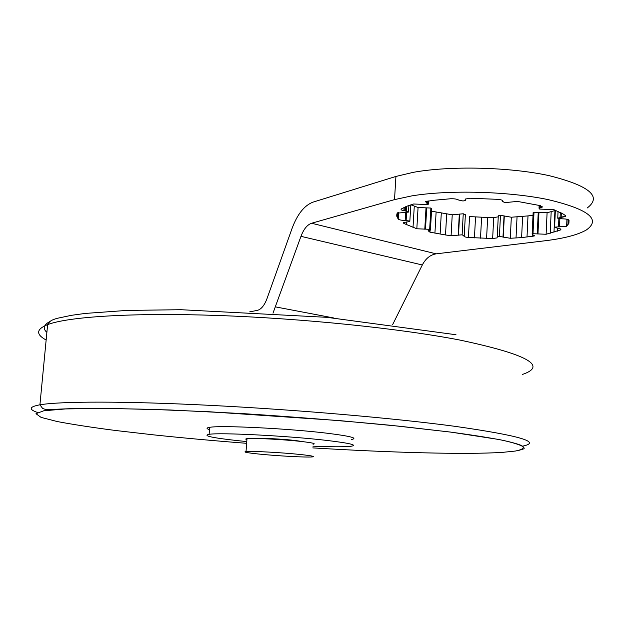 <?xml version="1.0" encoding="UTF-8"?>
<svg xmlns="http://www.w3.org/2000/svg" width="625" height="625" viewBox="0 0 625 625"><rect width="100%" height="100%" fill="white"/><g stroke="black" fill="none" stroke-linecap="round" stroke-linejoin="round"><path stroke-width="0.94" d="M313.047 444.234C316.414 443.703 312.492 442.781 301.281 441.477C283.25 439.398 252.266 437.82 246.992 438.68C245.367 438.891 245.344 439.211 246.914 439.641M300.383 454.508C282.312 452.578 251.297 450.906 246.031 451.539C242.789 451.984 247.031 452.812 258.758 454.039C276.852 455.914 306.508 457.523 312.195 456.914C315.547 456.523 311.609 455.719 300.383 454.508M272.992 313.164L300.969 236.336C303.703 229.117 307.242 224.758 311.586 223.25L394.516 199.625L411.742 195.898C448.336 189.781 507.914 191.266 547.906 199.562C588.664 209.266 601.445 219.414 586.25 230.023C577.688 234.898 563.875 238.492 544.828 240.789L436.148 253.836C430.336 254.789 425.719 258.5 422.305 264.977L392.633 324.617M561.172 217.148L565.773 216.109M587.148 208.023C602.344 196.594 589.617 185.789 548.984 175.617C509.109 166.938 449.672 165.648 413.141 172.367L395.93 176.445L313.055 202.125C304.289 205.43 297.242 214.336 291.906 228.852L266.984 298.648C264.383 305.5 261.148 309.414 257.281 310.398L249.742 311.844M432.664 200.375L450.586 198.758C454.359 198.656 457.023 199.078 458.594 200.016L462.961 200.984L465.25 200.57L465.422 199.016L470.273 198.242L497.82 199.336C501.602 199.734 503.203 200.406 502.641 201.336L504.641 202.648L517.438 201.414L540.5 205.672L542.094 207.312L539.023 208.242L539.641 209.07L553.867 209.656L563.344 214.117L565.523 215.648L565.398 216.531L557.625 218.156L562.344 218.836C566.141 218.898 568.375 219.367 569.039 220.234L568.906 223.25L566.641 226.258L554.609 227.148L557.367 228.203C560.367 228.617 561.445 229.18 560.617 229.883L546.117 234.266L533.008 233.719L532.148 233.977L534.234 236.008L521.609 237.602L510.297 238.273L499.414 236.422L497.25 236.773L497.125 237.898L492.648 238.523L468.43 237.484C465.102 237.148 463.633 236.617 464.031 235.883L462.125 234.82L451.086 235.727L445.516 234.961L429.961 232.164L428.125 230.75L430.43 230.055L429.672 229.32L416.828 228.766L403.773 223.422L403.609 222.5L409.812 221.523L409.844 221.094L405.156 220.438C401.609 220.383 399.297 219.93 398.227 219.094L396.719 216.109L397.117 213.156L408.391 212.109L405.25 210.914C401.805 210.422 400.492 209.766 401.305 208.945L406.531 206.344L413.625 204L427.539 204.547L428.25 204.305L425.523 201.672L432.664 200.375M569.031 220.227L568.906 223.25M568.32 219.656L568.102 224.711M567.117 219.281L566.828 226.125M557.5 228.211L557.367 231.188M533.125 212.977L534.008 212.234L547.086 212.758L555.344 210.461M554.93 210.609L553.969 232.297M551.172 211.727L550.219 233.32M547.086 212.758L546.117 234.266M560.422 228.922L560.375 230.008M498.195 216.031L500.469 215.297L511.32 217.227L528.008 215.906L527.008 237.117M522.617 216.453L521.609 237.602M517.047 216.891L516.031 237.984M511.32 217.227L510.297 238.273M532.297 234.492L532.203 236.539M528.008 215.906L533.016 215.281M468.43 237.484L469.539 216.586L487.648 217.492L486.586 238.414M481.586 217.297L480.508 238.203M475.539 216.992L474.445 237.891M431.508 211.164L452.234 214.789L463.25 213.773L465.367 214.68L464.266 235.414M487.648 217.492L493.703 217.586L492.648 238.523M493.703 217.586L498.242 216.844M446.672 214L445.516 234.961M441.289 213.117L440.117 234.109M436.109 212.141L434.922 233.172M430.07 230.203L429.961 232.164M410.906 204.813L418.07 207.516L430.883 208.047L431.641 208.828L430.453 229.641M452.234 214.789L451.086 235.727M414.273 206.18L413.016 227.5M406.641 221.906L406.469 224.82M403.836 222.383L403.773 223.422M418.07 207.516L416.828 228.766M396.844 214.07L396.719 216.109M398.625 212.461L398.227 219.094M397.531 212.797L397.242 217.602M275.555 306.898L333.75 317.977M256.703 438.484C260.906 437.914 282.516 439.031 295.195 440.484L303.57 441.742M246.773 441.578L237.445 440.625C211.758 437.773 202.32 435.672 209.125 434.32C219.953 432.398 288.172 435.859 326.727 440.414C350.133 443.211 358.164 445.172 350.836 446.281C344.375 446.977 331.742 446.938 312.922 446.172M209.492 429.625C206.172 428.641 206.227 427.875 209.672 427.336C220.516 425.164 288.695 428.508 327.203 433.234C350.578 436.156 358.602 438.242 351.266 439.508M427.688 201.086L427.555 203.453M426.922 201.211L426.805 203.234M311.586 223.25L436.148 253.836M502.672 200.617L502.641 201.336M502.422 200.414L502.359 201.586M465.453 199L465.391 200.117M465.195 199.188L465.164 199.844M540.711 205.727L540.617 207.812M539.938 205.547L539.828 207.977M561.328 212.977L561.141 217.305M560.305 212.43L560.094 217.336M559.859 218.789L559.508 226.898M558.867 218.641L558.508 226.805M555.352 210.25L554.602 227.156L555.359 210.25M538.938 212.57L537.961 234.055M538.242 212.383L537.258 233.875M534.008 212.234L533.008 233.719M504.297 216.141L503.258 237.227M504.031 215.906L502.992 237.008M500.469 215.297L499.414 236.422M463.25 213.773L462.125 234.82M430.883 208.047L429.672 229.32M459.633 214.086L458.492 235.102M459.336 214.289L458.195 235.289M410.812 204.844L409.844 221.094M426.727 207.852L425.5 229.125M426.016 207.984L424.789 229.242M404.117 207.422L403.914 210.719M405.164 206.953L404.93 210.875M408.883 205.484L408.516 211.711M406.609 212.461L406.133 220.43M405.633 212.461L405.156 220.438M406.531 206.344L406.25 211.031M405.492 206.805L405.25 210.914M300.969 236.336L422.305 264.977M395.93 176.445L394.516 199.625M46.141 340.016C35.688 334.344 36.188 329.211 47.625 324.609C68.242 316.75 131.898 312.531 217.43 315.469C302.867 318.398 399.688 328.445 459.562 340C527.227 354.312 548.117 365.82 522.227 374.516M46.875 332.375C42.469 328.422 43.586 324.758 50.211 321.375M37.414 412.445C28.406 409.32 29.242 406.773 39.922 404.812C60.289 401.25 124.141 401.031 210.367 405.367C296.508 409.695 394.367 418.203 454.961 426.328C519.852 435.586 542.336 442.203 522.414 446.188M246.641 443.313C213.805 440.766 182.727 437.937 153.398 434.836L115.344 430.469C92.242 427.469 72.898 424.5 57.305 421.555L41.07 417.383L35.969 413.703L43.742 410.789L65.57 408.93L101.617 408.383L150.625 409.32L209.703 411.781L339.633 420.609L399.844 426.258L450.586 432.102C471.773 434.953 489 437.656 502.273 440.203C513.18 442.625 520.117 444.797 523.07 446.703C523.898 448.445 521.32 449.898 515.344 451.047L502.438 452.375C465.055 454.734 390.602 452.617 312.805 447.898M246.992 438.68L246.031 451.539M428.438 200.977L428.281 203.781M542.141 206.305L542.094 207.312M539.156 205.367L539.023 208.242M565.438 215.594L565.398 216.531M558.055 211.367L557.773 217.758M566.938 219.242L566.641 226.258M560.656 229.055L560.617 229.883M533.148 212.516L532.148 233.977M534.273 235.242L534.234 236.008M498.305 215.68L497.25 236.773M497.164 237.125L497.125 237.898M459.641 214.078L458.508 235.094M459.305 214.312L458.172 235.305M518.766 450.398L523.359 448.992C524.859 448.672 524.281 447.531 521.617 445.555C517.195 443.719 509.539 441.68 498.641 439.445L450.711 432.094L390.617 425.297C343.461 420.812 294.016 416.906 242.281 413.57L170.031 409.977L109.461 408.398L72.281 408.602L53.984 409.336C44.844 409.695 45.727 409.477 42.648 408.461L39.922 404.812L47.625 324.609C49.797 321.461 50.047 320.492 56.977 318.367L71.547 315.305L85.195 313.43L127.008 310.414L181.039 309.711L326.953 317.336L456 334.734M209.125 434.32L209.672 427.336"/></g></svg>
